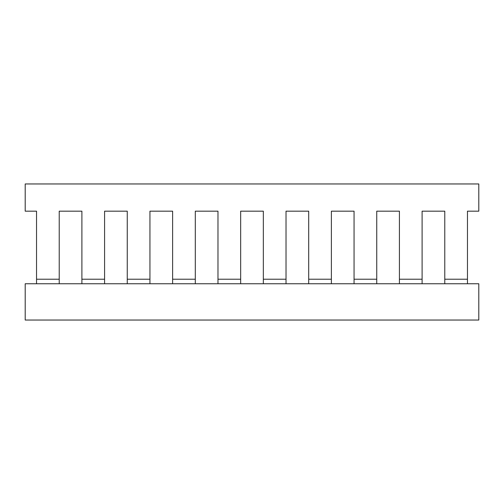 <?xml version="1.0" encoding="UTF-8"?>
<svg xmlns="http://www.w3.org/2000/svg" width="504" height="504" viewBox="0 0 504 504"><rect width="100%" height="100%" fill="white"/><g stroke="black" fill="none" stroke-linecap="round" stroke-linejoin="round"><path stroke-width="0.76" d="M25.2 320.04L478.8 320.04L478.8 283.752L25.2 283.752L25.2 320.04M467.46 275.014L467.46 211.176L478.8 211.176L478.8 183.96L25.2 183.96L25.2 211.176L36.54 211.176L36.54 275.014M399.42 283.752L399.42 279.216L422.1 279.216L422.1 283.752M354.06 283.752L354.06 279.216L376.74 279.216L376.74 283.752M308.7 283.752L308.7 279.216L331.38 279.216L331.38 283.752M263.34 283.752L263.34 279.216L286.02 279.216L286.02 283.752M217.98 283.752L217.98 279.216L240.66 279.216L240.66 283.752M172.62 283.752L172.62 279.216L195.3 279.216L195.3 283.752M127.26 283.752L127.26 279.216L149.94 279.216L149.94 283.752M81.9 283.752L81.9 279.216L104.58 279.216L104.58 283.752M36.54 283.752L36.54 279.216L59.22 279.216L59.22 283.752M81.9 275.014L81.9 211.176L59.22 211.176L59.22 275.014M127.26 275.014L127.26 211.176L104.58 211.176L104.58 275.014M172.62 275.014L172.62 211.176L149.94 211.176L149.94 275.014M217.98 275.014L217.98 211.176L195.3 211.176L195.3 275.014M263.34 275.014L263.34 211.176L240.66 211.176L240.66 275.014M308.7 275.014L308.7 211.176L286.02 211.176L286.02 275.014M354.06 275.014L354.06 211.176L331.38 211.176L331.38 275.014M399.42 275.014L399.42 211.176L376.74 211.176L376.74 275.014M444.78 275.014L444.78 211.176L422.1 211.176L422.1 275.014M444.78 283.752L444.78 279.216L467.46 279.216L467.46 283.752M467.46 211.176L467.46 279.216M36.54 279.216L36.54 211.176M81.9 279.216L81.9 211.176L59.22 211.176L59.22 279.216M127.26 279.216L127.26 211.176L104.58 211.176L104.58 279.216M172.62 279.216L172.62 211.176L149.94 211.176L149.94 279.216M217.98 279.216L217.98 211.176L195.3 211.176L195.3 279.216M263.34 279.216L263.34 211.176L240.66 211.176L240.66 279.216M308.7 279.216L308.7 211.176L286.02 211.176L286.02 279.216M354.06 279.216L354.06 211.176L331.38 211.176L331.38 279.216M399.42 279.216L399.42 211.176L376.74 211.176L376.74 279.216M444.78 279.216L444.78 211.176L422.1 211.176L422.1 279.216"/></g></svg>
